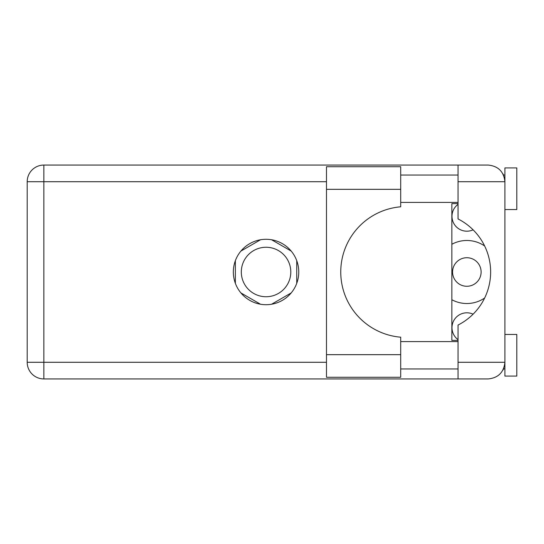 <?xml version="1.0" encoding="UTF-8"?>
<svg xmlns="http://www.w3.org/2000/svg" width="544" height="544" viewBox="0 0 544 544"><rect width="100%" height="100%" fill="white"/><g stroke="black" fill="none" stroke-linecap="round" stroke-linejoin="round"><path stroke-width="0.82" d="M451.853 299.73A31.525 31.525 0 0 0 484.636 298.017M458.041 339.653A14.872 14.872 0 0 1 473.09 314.174M452.567 272A14.273 14.273 0 0 0 466.84 286.273A14.273 14.273 0 0 0 481.114 272A14.273 14.273 0 0 0 466.84 257.727A14.273 14.273 0 0 0 452.567 272M473.09 229.826A14.872 14.872 0 0 1 458.041 204.347M241.312 272A24.738 24.738 0 0 0 266.05 296.738A24.738 24.738 0 0 0 290.795 272A24.738 24.738 0 0 0 266.05 247.262A24.738 24.738 0 0 0 241.312 272M260.515 239.761L240.904 251.083M291.203 251.083L271.592 239.761M296.738 283.322L296.738 260.678M271.592 304.239L291.203 292.917M240.904 292.917L260.515 304.239M235.362 260.678L235.362 283.322M484.636 245.983A31.525 31.525 0 0 0 451.853 244.27M400.704 354.668L400.704 377.271L326.482 377.271L326.482 166.729L400.704 166.729L400.704 206.808A65.423 65.423 0 0 0 340.755 272A65.423 65.423 0 0 0 400.704 337.192L400.704 354.668L326.482 354.668M504.907 334.451L516.8 334.451L516.8 376.081L504.907 376.081L504.907 362.284C503.846 372.327 498.297 377.876 488.254 378.937L458.041 378.937L458.041 362.284L504.907 362.284L504.907 167.919L516.8 167.919L516.8 209.549L504.907 209.549M504.907 175.052L503.513 175.052L502.942 173.869L504.58 178.432M503.866 368.064L502.942 370.131L503.513 368.948L504.907 368.948M266.05 239.292A32.708 32.708 0 0 0 233.342 272A32.708 32.708 0 0 0 266.05 304.708A32.708 32.708 0 0 0 298.765 272A32.708 32.708 0 0 0 266.05 239.292M400.704 368.948L458.041 368.948M400.704 341.584L458.041 341.584M400.704 202.416L458.041 202.416M400.704 175.052L458.041 175.052M458.041 181.716L458.041 165.063L488.254 165.063C498.297 166.124 503.846 171.673 504.907 181.716L458.041 181.716L458.041 218.946A59.473 59.473 0 0 1 458.041 325.054L458.041 362.284M458.041 378.937L43.853 378.937A16.653 16.653 0 0 1 27.2 362.284L27.2 181.716A16.653 16.653 0 0 1 43.853 165.063L458.041 165.063M458.041 340.394L451.853 340.394L451.853 203.606L458.041 203.606M504.907 362.284L504.587 365.514M326.482 181.716L43.853 181.716L43.853 362.284L326.482 362.284M43.853 378.937L43.853 362.284L27.2 362.284A16.653 16.653 0 0 0 43.853 378.937M27.2 181.716L43.853 181.716L43.853 165.063M400.704 189.332L326.482 189.332"/></g></svg>
